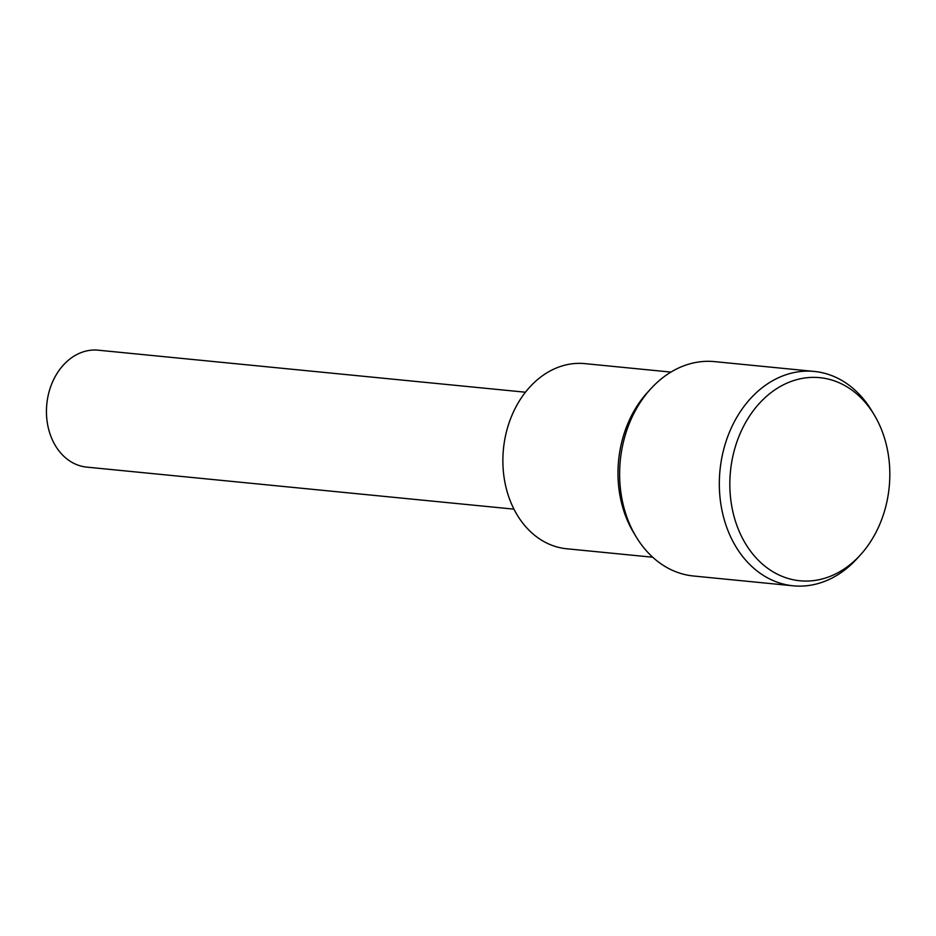 <?xml version="1.0" encoding="UTF-8"?>
<svg xmlns="http://www.w3.org/2000/svg" width="936" height="936" viewBox="0 0 936 936"><rect width="100%" height="100%" fill="white"/><g stroke="black" fill="none" stroke-linecap="round" stroke-linejoin="round"><path stroke-width="1.4" d="M860.336 555.001L857.048 558.605A107.698 84.17 -84.4 0 1 852.333 563.449A107.698 84.17 -84.4 0 1 793.202 585.807A107.698 84.17 -84.4 0 1 719.983 470.387A107.698 84.17 -84.4 0 1 814.297 371.44A107.698 84.17 -84.4 0 1 871.615 410.553L874.13 414.73A102.047 79.759 -84.4 0 1 860.336 555.001A102.047 79.759 -84.4 0 1 855.855 559.588A102.047 79.759 -84.4 0 1 744.775 542.435A102.047 79.759 -84.4 0 1 762.758 399.859A102.047 79.759 -84.4 0 1 874.13 414.73M793.202 585.807L693.506 576.003A107.698 84.17 -84.4 0 1 636.188 536.878A107.698 84.17 -84.4 0 1 650.754 388.838A107.698 84.17 -84.4 0 1 714.601 361.624L814.297 371.44M636.188 536.878L633.672 532.701A102.047 79.759 -84.4 0 1 647.466 392.43L650.754 388.838M652.72 557.224L566.678 548.765A93.015 72.692 -84.4 0 1 503.439 449.081A93.015 72.692 -84.4 0 1 584.883 363.624L670.925 372.095M513.946 509.149L86.744 467.122A58.746 45.911 -84.4 0 1 46.8 404.165A58.746 45.911 -84.4 0 1 98.245 350.193L525.447 392.219"/></g></svg>
